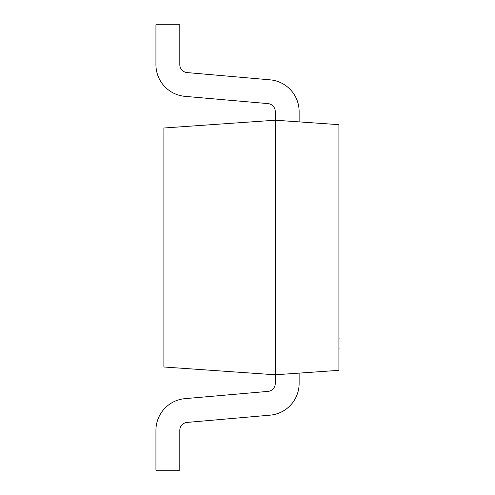 <?xml version="1.0" encoding="UTF-8"?>
<svg xmlns="http://www.w3.org/2000/svg" width="495" height="495" viewBox="0 0 495 495"><rect width="100%" height="100%" fill="white"/><g stroke="black" fill="none" stroke-linecap="round" stroke-linejoin="round"><path stroke-width="0.74" d="M299.129 121.881L299.129 111.536A31.822 31.822 0 0 0 270.084 79.837L187.06 72.573A7.957 7.957 0 0 1 179.803 64.647L179.803 24.75L155.931 24.75L155.931 64.647A31.822 31.822 0 0 0 184.981 96.346L267.999 103.61A7.957 7.957 0 0 1 275.263 111.536A7.957 7.957 0 0 0 267.999 103.61A7.957 7.957 0 0 1 275.263 111.536L275.263 374.783L163.888 366.999L163.888 128.001L275.263 120.217L338.908 124.666L338.908 370.334L275.263 374.783L275.263 383.464A7.957 7.957 0 0 1 267.999 391.39L184.981 398.654A31.822 31.822 0 0 0 155.931 430.353L155.931 470.25L179.803 470.25L179.803 430.353A7.957 7.957 0 0 1 187.06 422.427A7.957 7.957 0 0 0 179.803 430.353M187.06 72.573A7.957 7.957 0 0 1 179.803 64.647A7.957 7.957 0 0 0 187.06 72.573M299.129 383.464L299.129 373.119L299.129 383.464A31.822 31.822 0 0 1 270.084 415.163L187.06 422.427M275.263 383.464A7.957 7.957 0 0 1 267.999 391.39L184.981 398.654M338.908 318.601L338.908 338.425M339.069 338.425L339.069 338.995M339.069 348.065L338.908 348.461M338.908 338.592L338.908 348.301M339.069 348.461L338.908 350.906"/></g></svg>
